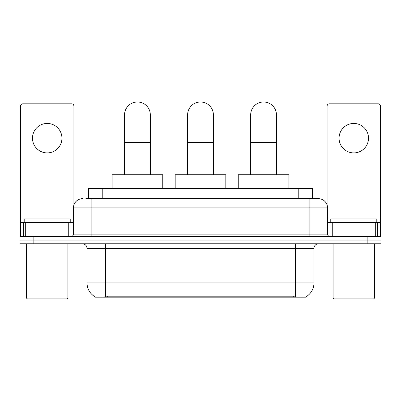 <?xml version="1.0" encoding="UTF-8"?>
<svg xmlns="http://www.w3.org/2000/svg" width="401" height="401" viewBox="0 0 401 401"><rect width="100%" height="100%" fill="white"/><g stroke="black" fill="none" stroke-linecap="round" stroke-linejoin="round"><path stroke-width="0.6" d="M88.415 198.66L88.415 188.53L312.585 188.53L312.585 198.66M305.918 296.845L305.918 297.171L95.082 297.171L95.082 296.845M87.027 282.9L105.443 282.9L105.443 248.374L87.027 248.374L87.027 282.9A16.11 16.11 0 0 0 94.992 296.8C96.185 297.261 99.669 297.261 105.443 296.8L295.557 296.8C301.326 297.261 304.81 297.261 306.008 296.8A16.11 16.11 0 0 0 313.973 282.9L313.973 248.374A4.601 4.601 0 0 1 318.574 243.773M33.859 236.405L380.95 236.405L380.95 240.089L20.05 240.089L20.05 243.773L33.859 243.773L33.859 240.089L20.05 240.089L20.05 236.405L33.859 236.405L33.859 240.089L380.95 240.089L380.95 243.773L33.859 243.773M86.09 198.66L315.121 198.66M85.879 198.66L91.864 198.66L91.864 207.863L73.448 207.863L73.448 234.104A2.301 2.301 0 0 1 71.147 236.405M82.656 198.66A9.208 9.208 0 0 0 73.448 207.863M318.344 198.66A9.208 9.208 0 0 1 327.552 207.863L309.136 207.863L309.136 198.66L318.204 198.66M327.552 207.863L327.552 234.104C327.687 235.502 328.454 236.269 329.853 236.405M380.95 236.405L380.95 240.089M47.208 123.443A14.732 14.732 0 0 0 32.481 138.17A14.732 14.732 0 0 0 47.208 152.901A14.732 14.732 0 0 0 61.939 138.17A14.732 14.732 0 0 0 47.208 123.443M68.731 236.405L68.731 222.595L25.689 222.595L25.689 236.405M73.909 204.991L73.909 106.13A2.301 2.301 0 0 0 71.609 103.829L22.812 103.829A2.301 2.301 0 0 0 20.511 106.13L20.511 222.595L25.689 222.595M68.731 222.595L73.448 222.595M20.511 236.405L20.511 222.595M67.002 299.011L27.413 299.011L26.496 298.088L67.924 298.088L67.002 299.011M26.496 243.773L26.496 298.088M67.924 243.773L67.924 298.088M70.225 222.595L70.225 218.911L24.195 218.911L24.195 222.595M124.546 174.721L124.546 114.876A12.887 12.887 0 0 1 137.433 101.989A12.887 12.887 0 0 1 150.325 114.876A12.887 12.887 0 0 0 137.433 101.989M150.325 174.721L150.325 114.876M162.751 188.53L162.751 174.721L112.115 174.721L112.115 188.53M187.613 174.721L187.613 114.876A12.887 12.887 0 0 1 200.5 101.989A12.887 12.887 0 0 1 213.387 114.876A12.887 12.887 0 0 0 200.5 101.989M213.387 174.721L213.387 114.876M225.818 188.53L225.818 174.721L175.182 174.721L175.182 188.53M250.675 174.721L250.675 114.876A12.887 12.887 0 0 1 263.567 101.989A12.887 12.887 0 0 1 276.454 114.876A12.887 12.887 0 0 0 263.567 101.989M276.454 174.721L276.454 114.876M288.885 188.53L288.885 174.721L238.249 174.721L238.249 188.53M353.792 123.443A14.732 14.732 0 0 0 339.061 138.17A14.732 14.732 0 0 0 353.792 152.901A14.732 14.732 0 0 0 368.519 138.17A14.732 14.732 0 0 0 353.792 123.443M375.311 236.405L375.311 222.595L332.269 222.595L332.269 236.405M380.489 236.405L380.489 222.595L380.489 236.405M375.311 222.595L380.489 222.595L380.489 106.13A2.301 2.301 0 0 0 378.188 103.829L329.391 103.829A2.301 2.301 0 0 0 327.091 106.13L327.091 204.991M327.552 222.595L332.269 222.595M373.587 299.011L333.998 299.011L333.076 298.088L374.504 298.088L373.587 299.011M333.076 243.773L333.076 298.088M374.504 243.773L374.504 298.088M376.805 222.595L376.805 218.911L330.775 218.911L330.775 222.595M293.487 297.171L293.487 296.715M107.513 297.171L107.513 296.715M102.225 198.66L102.225 188.53M298.775 198.66L298.775 188.53M295.557 243.773L295.557 248.374L105.443 248.374L105.443 243.773M313.973 248.374L295.557 248.374L295.557 282.9L313.973 282.9M295.557 296.8L295.557 282.9L105.443 282.9L105.443 296.8M367.141 243.773L367.141 236.405M91.864 236.405L91.864 234.104L327.552 234.104M73.448 234.104L91.864 234.104L91.864 207.863L309.136 207.863L309.136 236.405M73.448 217.994L20.511 217.994M70.997 222.595L70.997 236.405M20.546 222.595L20.546 236.405M23.423 236.405L23.423 222.595M124.546 142.5L150.325 142.5M187.613 142.5L213.387 142.5M250.675 142.5L276.454 142.5M380.489 217.994L327.552 217.994M380.454 236.405L380.454 222.595M377.577 222.595L377.577 236.405M330.003 236.405L330.003 222.595M87.027 248.374C86.756 245.577 85.223 244.044 82.426 243.773"/></g></svg>
